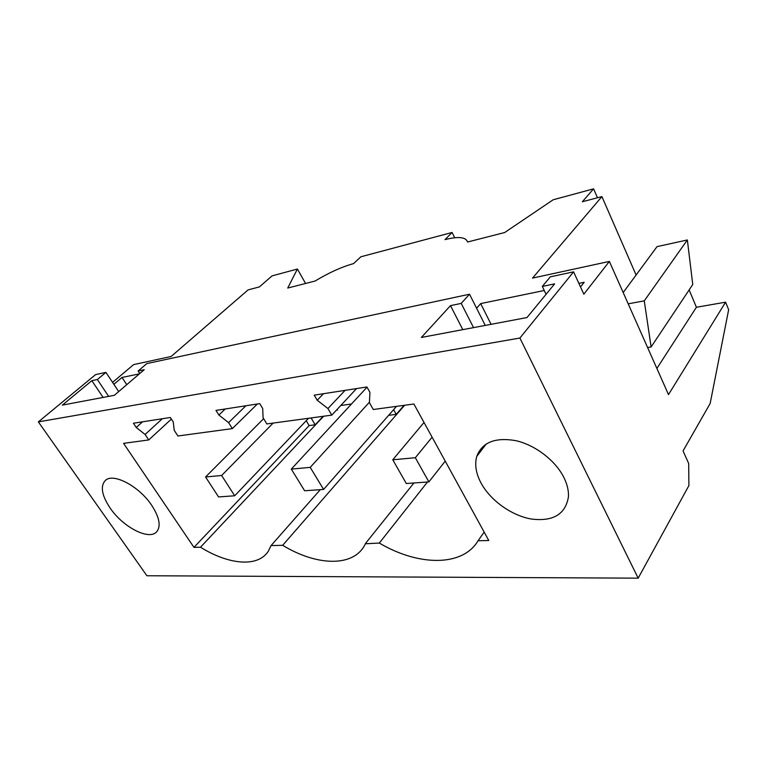 <?xml version="1.0" encoding="UTF-8"?>
<svg xmlns="http://www.w3.org/2000/svg" width="767" height="767" viewBox="0 0 767 767"><rect width="100%" height="100%" fill="white"/><g stroke="black" fill="none" stroke-linecap="round" stroke-linejoin="round"><path stroke-width="1.15" d="M638.173 578.165L519.901 338.036L573.582 271.844L583.84 294.173L609.372 261.422L668.488 394.602L725.592 302.179L728.65 309.724L710.156 403.48L683.052 450.919L688.68 463.498L688.9 485.588L638.173 578.165L146.909 575.749L38.35 421.888L95.616 374.603L105.932 372.378L97.342 379.521L91.848 380.672L103.114 397.431M112.576 382.378L133.621 364.613L171.146 356.473L248.086 289.897L259.39 286.916L272.026 275.899L297.404 269.025L305.573 283.474M38.35 421.888L519.901 338.036M110.189 508.137C123.065 527.226 149.239 540.764 156.736 531.732C161.128 526.162 159.45 517.361 151.713 505.328C139.182 486.23 113.171 472.52 105.338 480.458C100.122 486.201 101.733 495.424 110.189 508.137M484.159 532.097L478.062 540.754L488.771 540.505L413.892 403.998L373.289 409.501L369.416 402.665L369.924 392.32L366.904 386.971L314.221 395.149L317.212 400.249L327.94 408.543L331.785 415.129L266.878 423.93L263.081 417.737L262.697 408.456L259.735 403.615L215.978 410.412L218.892 415.043L228.595 422.627L232.353 428.609L177.915 435.992L174.234 430.335L173.227 421.908L170.351 417.497L133.42 423.231L136.248 427.478L145.097 434.467L162.307 418.744M478.062 540.754C462.559 567.081 418.101 566.084 379.329 543.055L365.389 543.774C354.517 567.369 317.222 566.391 282.687 545.308L271.048 545.586L268.22 551.396C257.702 567.542 228.729 564.78 200.484 547.226L193.965 547.379L309.149 425.58L315.17 424.803L323.166 416.299M145.097 434.467L148.75 439.942L123.564 443.355L193.965 547.379M481.034 483.028C475.943 473.412 474.524 464.543 476.748 456.432C482.079 442.338 495.127 437.085 515.884 440.67C535.184 445.023 555.375 460.44 563.85 477.419C567.235 484.236 568.769 490.698 568.443 496.815C565.519 514.321 553.141 521.723 531.33 519.029C511.455 515.558 490.401 500.41 481.034 483.028M91.848 380.672L62.328 405.12L114.321 395.321L144.215 369.713L138.137 370.988L146.804 363.596L469.529 294.212L461.207 303.396L473.536 327.624M461.207 303.396L450.497 305.64L421.371 337.451L526.977 317.557L554.656 283.848L542.327 286.427L550.303 276.849L573.582 271.844M105.932 372.378L118.693 391.573M597.483 197.761L593.581 188.835L553.17 199.775L504.676 232.526L467.563 242.017C465.972 237.032 458.445 236.226 444.994 239.62L452.089 232.468L360.873 256.782L353.577 263.608C341.689 266.906 328.861 272.716 315.074 281.048L287.73 288.047L297.404 269.025M113.871 384.325L121.991 377.45L126.756 384.67M139.354 373.874L121.991 377.45M476.585 308.229L480.688 303.588L491.081 324.316M580.504 286.916L584.166 282.285L578.874 283.368M544.254 290.501L480.688 303.588M593.581 188.835L582.345 201.75L601.913 196.592L532.519 278.095L609.372 261.422M136.248 427.478L142.528 421.821M331.785 415.129L356.569 388.572M232.353 428.609L257.396 403.979M148.75 439.942L171.386 419.089M228.595 422.627L245.9 405.762M218.892 415.043L225.22 408.974M327.94 408.543L345.092 390.355M317.212 400.249L323.501 393.711M427.487 482.002L379.329 543.055M365.571 543.381L413.921 482.97M404.592 405.302L282.687 545.308M388.629 415.33L396.242 414.343L404.084 405.331M320.29 489.662L271.048 545.586M323.636 416.232L200.484 547.226M336.818 409.731L337.538 410.077M309.149 425.58L306.244 420.709M469.529 294.212L485.243 325.419M138.137 370.988L139.786 373.51M97.342 379.521L108.646 396.386M542.327 286.427L546.066 294.317M450.497 305.64L462.817 329.647M454.726 237.751L452.089 232.468M601.913 196.592L636.102 275.017M689.149 289.897L696.407 307.26L725.592 302.179M623.188 292.534L657.041 246.629L687.357 239.966L644.261 300.865L651.116 346.952L647.578 347.499M651.116 346.952L692.754 284.509L687.357 239.966M696.407 307.26L656.878 368.448M396.242 414.343L393.615 409.645M315.17 424.803L311.086 417.938M628.192 303.828L644.261 300.865M340.749 405.522L351.487 403.988M320.184 416.702L317.682 417.037M406.874 404.947L403.979 405.34M273.157 423.077L221.634 475.502L205.556 476.978L263.647 418.667M308.555 418.274L234.712 495.779L221.634 475.502M234.712 495.779L218.566 496.93L205.556 476.978M369.445 402.157L310.223 467.371L291.316 469.107L367.029 387.182M396.501 406.357L323.597 489.423L310.223 467.371M323.597 489.423L304.633 490.775L291.316 469.107M432.099 437.2L415.321 457.717L392.771 459.788L424.017 422.464M445.234 461.13L428.878 481.897L415.321 457.717M428.878 481.897L406.289 483.517L392.771 459.788M486.307 443.892L476.748 456.432"/></g></svg>
